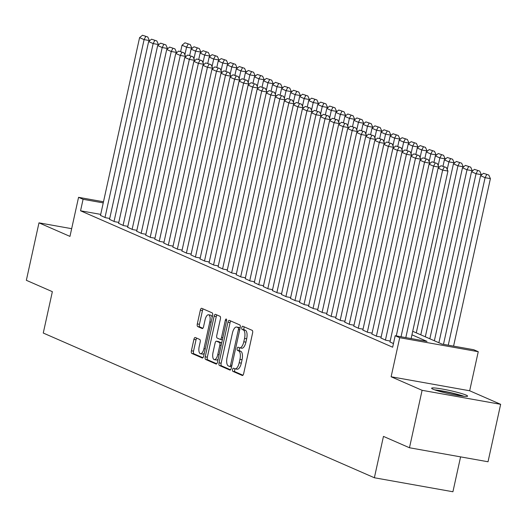 <?xml version="1.0" encoding="UTF-8"?>
<svg xmlns="http://www.w3.org/2000/svg" width="527" height="527" viewBox="0 0 527 527"><rect width="100%" height="100%" fill="white"/><g stroke="black" fill="none" stroke-linecap="round" stroke-linejoin="round"><path stroke-width="0.79" d="M232.572 369.506A1.621 0.665 -79.9 0 0 232.848 371.357L242.282 375.481A2.319 0.949 -79.9 0 0 242.367 375.507A2.319 0.949 -79.9 0 0 243.665 373.61L252.591 333.011A2.319 0.949 -79.9 0 0 252.202 330.363L242.763 326.239A1.621 0.665 -79.9 0 0 242.703 326.22A1.621 0.665 -79.9 0 0 241.794 327.55A1.621 0.665 -79.9 0 0 242.071 329.401L243.29 329.935A7.418 3.03 -79.9 0 1 244.548 338.393L243.803 341.779A7.418 3.03 -79.9 0 1 239.66 347.84A7.418 3.03 -79.9 0 1 239.377 347.754L238.151 347.221A1.621 0.665 -79.9 0 0 238.092 347.201A1.621 0.665 -79.9 0 0 237.183 348.525A1.621 0.665 -79.9 0 0 237.46 350.376L238.678 350.91A7.418 3.03 -79.9 0 1 239.937 359.374L239.192 362.754A7.418 3.03 -79.9 0 1 235.049 368.821A7.418 3.03 -79.9 0 1 234.759 368.729L233.54 368.195A1.621 0.665 -79.9 0 0 233.481 368.175A1.621 0.665 -79.9 0 0 232.572 369.506M235.134 368.834A1.621 0.665 -79.9 0 0 234.693 369.882A1.621 0.665 -79.9 0 0 234.97 371.733L242.947 375.224M244.324 326.924A1.621 0.665 -79.9 0 0 243.922 327.926A1.621 0.665 -79.9 0 0 244.192 329.777L245.417 330.31L243.29 329.935M239.745 347.853A1.621 0.665 -79.9 0 0 239.304 348.907A1.621 0.665 -79.9 0 0 239.581 350.758L240.799 351.292L238.678 350.91M433.056 389.222A18.425 1.64 12.4 0 0 453.042 394.565A18.425 1.64 12.4 0 0 467.614 396.126A18.425 1.64 12.4 0 0 466.171 395.125A18.425 1.64 12.4 0 0 446.185 389.776A18.425 1.64 12.4 0 0 431.62 388.215A18.425 1.64 12.4 0 0 433.056 389.222M195.293 337.511A2.319 0.949 -79.9 0 0 195.207 337.484A2.319 0.949 -79.9 0 0 193.91 339.381L191.406 350.771A2.319 0.949 -79.9 0 0 191.802 353.413L202.276 357.991A2.319 0.949 -79.9 0 0 202.368 358.024A2.319 0.949 -79.9 0 0 203.659 356.127L212.585 315.521A2.319 0.949 -79.9 0 0 212.197 312.88L201.716 308.302A2.319 0.949 -79.9 0 0 201.63 308.275A2.319 0.949 -79.9 0 0 200.332 310.166L197.309 323.927A2.319 0.949 -79.9 0 0 197.704 326.569L202.184 328.532A2.319 0.949 -79.9 0 0 202.276 328.558A2.319 0.949 -79.9 0 0 203.567 326.661L205.069 319.843A6.205 2.53 -79.9 0 1 208.534 314.771A6.205 2.53 -79.9 0 1 209.818 321.918L203.942 348.65A6.205 2.53 -79.9 0 1 200.477 353.716A6.205 2.53 -79.9 0 1 199.193 346.568L200.174 342.115A2.319 0.949 -79.9 0 0 199.779 339.474L195.293 337.511M100.716 214.39L80.552 210.793L83.082 199.305L78.556 197.329L103.49 201.775M409.472 447.759L422.101 390.309L500.65 404.314L488.022 461.764L409.472 447.759L383.458 436.396L374.368 477.758L43.267 333.038L52.357 291.668L26.35 280.305L38.978 222.849L69.966 236.392L78.556 197.329M500.65 404.314L469.669 390.77L391.12 376.765L422.101 390.309M391.12 376.765L399.703 337.702L395.184 335.725L427.028 341.397L411.936 334.803M80.552 210.793L392.655 347.214L395.184 335.725M219.021 362.839A2.319 0.949 -79.9 0 0 219.416 365.488L229.891 370.066A2.319 0.949 -79.9 0 0 229.983 370.092A2.319 0.949 -79.9 0 0 231.281 368.195L240.207 327.596A2.319 0.949 -79.9 0 0 239.811 324.948L229.337 320.37A2.319 0.949 -79.9 0 0 229.245 320.344A2.319 0.949 -79.9 0 0 227.947 322.241L219.021 362.839L221.149 363.222A2.319 0.949 -79.9 0 0 221.538 365.863L230.562 369.809M216.083 364.032L205.609 359.447A2.319 0.949 -79.9 0 1 205.214 356.805L214.14 316.207A2.319 0.949 -79.9 0 1 215.438 314.309A2.319 0.949 -79.9 0 1 215.523 314.336L220.009 316.299A2.319 0.949 -79.9 0 1 220.405 318.94L216.781 335.409A2.319 0.949 -79.9 0 0 217.177 338.051L220.148 339.348A2.319 0.949 -79.9 0 0 220.24 339.375A2.319 0.949 -79.9 0 0 221.531 337.484L225.299 320.337A1.621 0.665 -79.9 0 1 226.208 319.013A1.621 0.665 -79.9 0 1 226.544 320.884L217.467 362.161A2.319 0.949 -79.9 0 1 216.175 364.058A2.319 0.949 -79.9 0 1 216.083 364.032L216.268 364.065M71.665 228.678L38.978 222.849M389.98 341.937L393.458 343.578M380.935 337.985L385.883 340.271L390.178 341.035M371.884 334.026L376.838 336.318L381.133 337.082M362.839 330.073L367.793 332.359L372.082 333.13M353.795 326.121L358.742 328.407L363.037 329.171M344.75 322.168L349.697 324.454L353.992 325.218M335.699 318.209L340.653 320.502L344.948 321.266M326.654 314.257L331.608 316.543L335.897 317.313M317.61 310.304L322.557 312.59L326.852 313.354M308.558 306.352L313.512 308.638L317.807 309.402M299.514 302.393L304.468 304.685L308.756 305.449M290.469 298.44L295.416 300.726L299.711 301.49M281.425 294.488L286.372 296.773L290.667 297.538M272.373 290.535L277.327 292.821L281.622 293.585M263.329 286.576L268.283 288.868L272.571 289.633M254.284 282.624L259.231 284.909L263.526 285.674M245.233 278.671L250.187 280.957L254.482 281.721M236.188 274.719L241.142 277.004L245.43 277.769M227.144 270.759L232.091 273.052L236.386 273.816M218.099 266.807L223.046 269.093L227.341 269.857M209.048 262.854L214.002 265.14L218.297 265.904M200.003 258.902L204.957 261.188L209.245 261.952M190.958 254.943L195.906 257.235L200.201 257.999M181.907 250.99L186.861 253.276L191.156 254.04M172.863 247.038L177.816 249.324L182.111 250.088M163.818 243.085L168.765 245.371L173.06 246.135M154.773 239.126L159.721 241.412L164.016 242.183M145.722 235.174L150.676 237.46L154.971 238.224M136.677 231.221L141.631 233.507L145.92 234.271M127.633 227.262L132.58 229.555L136.875 230.319M118.582 223.31L123.535 225.596L127.83 226.366M109.537 219.357L114.491 221.643L118.786 222.407M109.735 218.455L105.44 217.691L100.492 215.405M374.368 477.758L452.917 491.757L460.585 456.876M412.707 331.292L441.889 344.052L473.733 349.724L478.252 351.7L399.703 337.702M469.669 390.77L478.252 351.7M103.239 202.902L83.082 199.305M236.886 369.111A7.418 3.03 -79.9 0 0 237.17 369.196A7.418 3.03 -79.9 0 0 241.313 363.136L239.192 362.754M240.799 351.292A7.418 3.03 -79.9 0 1 242.058 359.75L241.313 363.136M241.498 348.13A7.418 3.03 -79.9 0 0 241.781 348.222A7.418 3.03 -79.9 0 0 245.925 342.155L243.803 341.779M245.417 330.31A7.418 3.03 -79.9 0 1 246.669 338.775L245.925 342.155M230.786 321.009A2.319 0.949 -79.9 0 0 230.075 322.616L221.149 363.222M229.614 366.482A1.621 0.665 -79.9 0 0 229.673 366.502A1.621 0.665 -79.9 0 0 230.582 365.171L238.415 329.533A1.621 0.665 -79.9 0 0 238.138 327.682L236.854 327.122A7.418 3.03 -79.9 0 0 236.57 327.03A7.418 3.03 -79.9 0 0 232.427 333.097L227.071 357.458A7.418 3.03 -79.9 0 0 228.323 365.916L229.614 366.482M238.395 327.392A7.418 3.03 -79.9 0 1 238.691 327.412A7.418 3.03 -79.9 0 1 238.975 327.498L240.114 327.998M216.755 363.775L207.73 359.829L205.609 359.447M216.979 314.975A2.319 0.949 -79.9 0 0 216.268 316.582L207.335 357.187A2.319 0.949 -79.9 0 0 207.73 359.829M220.332 339.381L222.269 339.731A2.319 0.949 -79.9 0 0 222.361 339.757A2.319 0.949 -79.9 0 0 222.394 339.763M213.027 352.491A6.205 2.53 -79.9 0 0 214.311 359.638A6.205 2.53 -79.9 0 0 217.776 354.572L219.845 345.152A2.319 0.949 -79.9 0 0 219.456 342.51L216.478 341.206A2.319 0.949 -79.9 0 0 216.393 341.18A2.319 0.949 -79.9 0 0 215.095 343.077L213.027 352.491M214.311 359.638L216.432 360.013A6.205 2.53 -79.9 0 0 218.152 359.058M221.689 342.958A2.319 0.949 -79.9 0 0 221.577 342.886L219.456 342.51M218.422 341.555A2.319 0.949 -79.9 0 1 218.514 341.562A2.319 0.949 -79.9 0 1 218.6 341.588L221.577 342.886M200.477 353.716L202.605 354.091A6.205 2.53 -79.9 0 0 204.318 353.136M212.15 317.511A6.205 2.53 -79.9 0 0 210.655 315.153L208.534 314.771M203.172 308.934A2.319 0.949 -79.9 0 0 202.46 310.548L199.43 324.309A2.319 0.949 -79.9 0 0 199.825 326.951L202.855 328.275M196.749 338.15A2.319 0.949 -79.9 0 0 196.037 339.757L193.528 351.147A2.319 0.949 -79.9 0 0 193.923 353.795L202.948 357.734M453.569 346.134L490.4 178.627L485.09 177.678L448.26 345.185M443.49 344.335L480.565 175.702L483.496 173.297L488.786 175.056L483.496 173.297M486.658 174.681L485.09 177.678L480.565 175.702M488.786 175.056L490.4 178.627M401.034 336.766L438.108 168.133L442.634 170.109L447.937 171.058L446.323 167.487L441.033 165.728L446.323 167.487M411.113 338.565L447.937 171.058M405.803 337.616L442.634 170.109L444.202 167.112M441.033 165.728L438.108 168.133M464.083 396.324A18.307 1.634 12.4 0 0 434.735 389.875M436.231 390.375A15.948 1.423 -167.6 0 1 462.522 396.159M481.25 175.142L481.349 174.674L476.046 173.726L438.886 342.734M434.36 340.758L471.52 171.749L474.452 169.345L479.735 171.104L474.452 169.345M477.614 170.728L476.046 173.726L471.52 171.749M479.735 171.104L481.349 174.674M472.199 171.189L472.304 170.715L466.994 169.773L429.841 338.782M425.315 336.806L462.475 167.797L465.4 165.386L470.69 167.151L465.4 165.386M468.569 166.769L466.994 169.773L462.475 167.797M470.69 167.151L472.304 170.715M463.154 167.237L463.259 166.763L457.95 165.821L420.79 334.829M416.271 332.853L453.431 163.838L456.356 161.433L461.645 163.199L456.356 161.433M459.524 162.817L457.95 165.821L453.431 163.838M461.645 163.199L463.259 166.763M454.109 163.284L454.215 162.81L448.905 161.861L447.225 169.49M443.016 166.084L444.38 159.885L447.311 157.481L452.601 159.24L447.311 157.481M450.473 158.864L448.905 161.861L444.38 159.885M452.601 159.24L454.215 162.81M389.954 342.049L429.064 164.18L433.583 166.157L438.892 167.105L437.278 163.535L431.988 161.776L437.278 163.535M438.787 167.573L438.892 167.105M396.264 335.916L433.583 166.157L435.157 163.159M431.988 161.776L429.064 164.18M380.909 338.097L420.012 160.228L424.538 162.204L429.848 163.153L428.234 159.582L422.944 157.817L428.234 159.582M429.742 163.62L429.848 163.153M385.435 340.073L424.538 162.204L426.112 159.2M422.944 157.817L420.012 160.228M371.864 334.138L410.968 156.275L415.493 158.252L420.796 159.194L419.182 155.63L413.899 153.864L419.182 155.63M420.698 159.668L420.796 159.194M376.383 336.121L415.493 158.252L417.061 155.248M413.899 153.864L410.968 156.275M362.813 330.185L401.923 152.316L406.449 154.292L411.752 155.241L410.138 151.671L404.848 149.912L410.138 151.671M411.646 155.715L411.752 155.241M367.339 332.162L406.449 154.292L408.017 151.295M404.848 149.912L401.923 152.316M445.065 159.325L445.163 158.858L439.861 157.909L438.181 165.531M433.971 162.125L435.335 155.933L438.26 153.528L443.55 155.287L438.26 153.528M441.428 154.912L439.861 157.909L435.335 155.933M443.55 155.287L445.163 158.858M353.769 326.233L392.878 148.364L397.398 150.34L402.707 151.289L401.093 147.718L395.803 145.959L401.093 147.718M402.602 151.756L402.707 151.289M358.294 328.209L397.398 150.34L398.972 147.343M395.803 145.959L392.878 148.364M436.013 155.373L436.119 154.898L430.809 153.956L429.136 161.578M424.927 158.172L426.29 151.98L429.215 149.569L434.505 151.335L429.215 149.569M432.384 150.953L430.809 153.956L426.29 151.98M434.505 151.335L436.119 154.898M344.724 322.28L383.827 144.411L388.353 146.387L393.662 147.336L392.048 143.766L386.759 142L392.048 143.766M393.557 147.804L393.662 147.336M349.243 324.257L388.353 146.387L389.921 143.384M386.759 142L383.827 144.411M426.969 151.42L427.074 150.946L421.765 150.004L420.091 157.626M415.882 154.22L417.239 148.021L420.171 145.617L425.46 147.382L420.171 145.617M423.333 147L421.765 150.004L417.239 148.021M425.46 147.382L427.074 150.946M335.673 318.321L374.783 140.459L379.308 142.435L384.611 143.377L382.997 139.813L377.707 138.048L382.997 139.813M384.512 143.851L384.611 143.377M340.198 320.304L379.308 142.435L380.876 139.431M377.707 138.048L374.783 140.459M417.924 147.468L418.023 146.993L412.72 146.045L411.04 153.673M406.831 150.267L408.194 144.069L411.126 141.664L416.409 143.423L411.126 141.664M414.288 143.048L412.72 146.045L408.194 144.069M416.409 143.423L418.023 146.993M326.628 314.369L365.738 136.5L370.257 138.476L375.567 139.424L373.953 135.854L368.663 134.095L373.953 135.854M375.461 139.899L375.567 139.424M331.154 316.345L370.257 138.476L371.831 135.479M368.663 134.095L365.738 136.5M408.873 143.509L408.978 143.041L403.669 142.092L401.996 149.714M397.786 146.308L399.15 140.116L402.075 137.712L407.364 139.471L402.075 137.712M405.243 139.095L403.669 142.092L399.15 140.116M407.364 139.471L408.978 143.041M399.828 139.556L399.934 139.082L394.624 138.14L392.951 145.762M388.742 142.356L390.105 136.164L393.03 133.753L398.32 135.518L393.03 133.753M396.199 135.136L394.624 138.14L390.105 136.164M398.32 135.518L399.934 139.082M390.784 135.604L390.889 135.129L385.58 134.187L383.9 141.809M379.697 138.403L381.054 132.205L383.985 129.8L389.275 131.566L383.985 129.8M387.147 131.183L385.58 134.187L381.054 132.205M389.275 131.566L390.889 135.129M381.739 131.651L381.838 131.177L376.535 130.228L374.855 137.857M370.646 134.451L372.009 128.252L374.934 125.848L380.224 127.606L374.934 125.848M378.103 127.231L376.535 130.228L372.009 128.252M380.224 127.606L381.838 131.177M372.688 127.692L372.793 127.224L367.484 126.276L365.81 133.898M361.601 130.492L362.965 124.3L365.89 121.895L371.179 123.654L365.89 121.895M369.058 123.278L367.484 126.276L362.965 124.3M371.179 123.654L372.793 127.224M363.643 123.74L363.749 123.265L358.439 122.323L356.766 129.945M352.556 126.539L353.913 120.347L356.845 117.936L362.135 119.701L356.845 117.936M360.007 119.319L358.439 122.323L353.913 120.347M362.135 119.701L363.749 123.265M354.599 119.787L354.697 119.313L349.394 118.371L347.715 125.993M343.505 122.587L344.869 116.388L347.8 113.984L353.083 115.749L347.8 113.984M350.962 115.367L349.394 118.371L344.869 116.388M353.083 115.749L354.697 119.313M345.547 115.835L345.653 115.36L340.343 114.412L338.67 122.04M334.461 118.634L335.824 112.435L338.749 110.031L344.039 111.79L338.749 110.031M341.918 111.414L340.343 114.412L335.824 112.435M344.039 111.79L345.653 115.36M336.503 111.876L336.608 111.408L331.299 110.459L329.625 118.081M325.416 114.675L326.78 108.483L329.704 106.079L334.994 107.837L329.704 106.079M332.873 107.462L331.299 110.459L326.78 108.483M334.994 107.837L336.608 111.408M327.458 107.923L327.563 107.449L322.254 106.507L320.574 114.128M316.371 110.723L317.728 104.53L320.66 102.119L325.95 103.885L320.66 102.119M323.822 103.503L322.254 106.507L317.728 104.53M325.95 103.885L327.563 107.449M318.413 103.971L318.512 103.496L313.209 102.554L311.529 110.176M307.32 106.77L308.684 100.571L311.609 98.167L316.898 99.932L311.609 98.167M314.777 99.55L313.209 102.554L308.684 100.571M316.898 99.932L318.512 103.496M309.362 100.011L309.468 99.544L304.158 98.595L302.485 106.223M298.275 102.818L299.639 96.619L302.564 94.214L307.854 95.973L302.564 94.214M305.732 95.598L304.158 98.595L299.639 96.619M307.854 95.973L309.468 99.544M317.583 310.416L356.687 132.547L361.212 134.523L366.522 135.472L364.908 131.902L359.618 130.143L364.908 131.902M366.417 135.94L366.522 135.472M322.109 312.392L361.212 134.523L362.787 131.526M359.618 130.143L356.687 132.547M308.539 306.464L347.642 128.595L352.168 130.571L357.471 131.519L355.863 127.949L350.574 126.184L355.863 127.949M357.372 131.987L357.471 131.519M313.058 308.44L352.168 130.571L353.736 127.567M350.574 126.184L347.642 128.595M299.488 302.505L338.597 124.642L343.123 126.618L348.426 127.56L346.812 123.997L341.522 122.231L346.812 123.997M348.321 128.035L348.426 127.56M304.013 304.487L343.123 126.618L344.691 123.614M341.522 122.231L338.597 124.642M290.443 298.552L329.553 120.683L334.072 122.659L339.381 123.608L337.767 120.037L332.478 118.279L337.767 120.037M339.276 124.082L339.381 123.608M294.968 300.528L334.072 122.659L335.646 119.662M332.478 118.279L329.553 120.683M281.398 294.6L320.502 116.73L325.027 118.707L330.337 119.655L328.723 116.085L323.433 114.326L328.723 116.085M330.231 120.123L330.337 119.655M285.917 296.576L325.027 118.707L326.595 115.709M323.433 114.326L320.502 116.73M272.354 290.647L311.457 112.778L315.983 114.754L321.286 115.703L319.672 112.132L314.382 110.367L319.672 112.132M321.187 116.171L321.286 115.703M276.873 292.623L315.983 114.754L317.55 111.75M314.382 110.367L311.457 112.778M263.302 286.688L302.412 108.825L306.931 110.802L312.241 111.744L310.627 108.18L305.337 106.414L310.627 108.18M312.136 112.218L312.241 111.744M267.828 288.671L306.931 110.802L308.506 107.798M305.337 106.414L302.412 108.825M254.258 282.735L293.361 104.866L297.887 106.843L303.196 107.791L301.582 104.221L296.293 102.462L301.582 104.221M303.091 108.266L303.196 107.791M258.783 284.712L297.887 106.843L299.461 103.845M296.293 102.462L293.361 104.866M245.213 278.783L284.317 100.914L288.842 102.89L294.152 103.839L292.538 100.268L287.248 98.509L292.538 100.268M294.046 104.306L294.152 103.839M249.732 280.759L288.842 102.89L290.41 99.893M287.248 98.509L284.317 100.914M236.162 274.83L275.272 96.961L279.797 98.938L285.1 99.88L283.486 96.316L278.197 94.55L283.486 96.316M284.995 100.354L285.1 99.88M240.687 276.807L279.797 98.938L281.365 95.934M278.197 94.55L275.272 96.961M227.117 270.871L266.227 93.002L270.746 94.985L276.056 95.927L274.442 92.363L269.152 90.598L274.442 92.363M275.95 96.401L276.056 95.927M231.643 272.854L270.746 94.985L272.321 91.981M269.152 90.598L266.227 93.002M218.073 266.919L257.176 89.05L261.702 91.026L267.011 91.975L265.397 88.404L260.107 86.645L265.397 88.404M266.906 92.449L267.011 91.975M222.592 268.895L261.702 91.026L263.269 88.029M260.107 86.645L257.176 89.05M300.318 96.059L300.423 95.591L295.113 94.643L293.44 102.264M289.231 98.859L290.588 92.666L293.519 90.262L298.809 92.021L293.519 90.262M296.681 91.645L295.113 94.643L290.588 92.666M298.809 92.021L300.423 95.591M291.273 92.106L291.372 91.632L286.069 90.69L284.389 98.312M280.18 94.906L281.543 88.714L284.475 86.303L289.758 88.068L284.475 86.303M287.637 87.686L286.069 90.69L281.543 88.714M289.758 88.068L291.372 91.632M282.222 88.154L282.327 87.68L277.018 86.738L275.344 94.359M271.135 90.954L272.499 84.755L275.423 82.35L280.713 84.116L275.423 82.35M278.592 83.734L277.018 86.738L272.499 84.755M280.713 84.116L282.327 87.68M273.177 84.195L273.282 83.727L267.973 82.779L266.3 90.4M262.09 87.001L263.454 80.802L266.379 78.398L271.668 80.157L266.379 78.398M269.547 79.781L267.973 82.779L263.454 80.802M271.668 80.157L273.282 83.727M209.028 262.966L248.131 85.097L252.657 87.074L257.96 88.022L256.346 84.452L251.056 82.693L256.346 84.452M257.861 88.49L257.96 88.022M213.547 264.943L252.657 87.074L254.225 84.076M251.056 82.693L248.131 85.097M199.977 259.014L239.087 81.145L243.606 83.121L248.915 84.063L247.301 80.499L242.012 78.734L247.301 80.499M248.81 84.537L248.915 84.063M204.502 260.99L243.606 83.121L245.18 80.117M242.012 78.734L239.087 81.145M190.932 255.055L230.035 77.186L234.561 79.169L239.871 80.111L238.257 76.547L232.967 74.781L238.257 76.547M239.765 80.585L239.871 80.111M195.458 257.038L234.561 79.169L236.136 76.165M232.967 74.781L230.035 77.186M181.887 251.102L220.991 73.233L225.516 75.209L230.826 76.158L229.212 72.588L223.922 70.829L229.212 72.588M230.721 76.632L230.826 76.158M186.406 253.079L225.516 75.209L227.084 72.212M223.922 70.829L220.991 73.233M264.132 80.242L264.238 79.775L258.928 78.826L257.248 86.448M253.046 83.042L254.403 76.85L257.334 74.445L262.624 76.204L257.334 74.445M260.496 75.829L258.928 78.826L254.403 76.85M262.624 76.204L264.238 79.775M172.836 247.15L211.946 69.281L216.472 71.257L221.775 72.206L220.161 68.635L214.871 66.876L220.161 68.635M221.669 72.673L221.775 72.206M177.362 249.126L216.472 71.257L218.04 68.26M214.871 66.876L211.946 69.281M255.088 76.29L255.187 75.816L249.884 74.874L248.204 82.495M243.994 79.09L245.358 72.897L248.283 70.486L253.573 72.252L248.283 70.486M251.451 71.87L249.884 74.874L245.358 72.897M253.573 72.252L255.187 75.816M163.792 243.197L202.902 65.328L207.421 67.304L212.73 68.246L211.116 64.683L205.826 62.917L211.116 64.683M212.625 68.721L212.73 68.246M168.317 245.174L207.421 67.304L208.995 64.301M205.826 62.917L202.902 65.328M246.037 72.337L246.142 71.863L240.832 70.921L239.159 78.543M234.95 75.137L236.313 68.938L239.238 66.534L244.528 68.299L239.238 66.534M242.407 67.917L240.832 70.921L236.313 68.938M244.528 68.299L246.142 71.863M154.747 239.238L193.85 61.369L198.376 63.352L203.685 64.294L202.072 60.73L196.782 58.965L202.072 60.73M203.58 64.768L203.685 64.294M159.266 241.214L198.376 63.352L199.944 60.348M196.782 58.965L193.85 61.369M236.992 68.378L237.097 67.911L231.788 66.962L230.115 74.584M225.905 71.178L227.262 64.986L230.194 62.581L235.483 64.34L230.194 62.581M233.356 63.965L231.788 66.962L227.262 64.986M235.483 64.34L237.097 67.911M145.702 235.286L184.806 57.417L189.331 59.393L194.634 60.341L193.02 56.771L187.731 55.012L193.02 56.771M194.535 60.816L194.634 60.341M150.221 237.262L189.331 59.393L190.899 56.396M187.731 55.012L184.806 57.417M227.947 64.426L228.046 63.958L222.743 63.009L221.063 70.631M216.854 67.225L218.218 61.033L221.149 58.622L226.432 60.388L221.149 58.622M224.311 60.012L222.743 63.009L218.218 61.033M226.432 60.388L228.046 63.958M136.651 231.333L175.761 53.464L180.28 55.44L185.59 56.389L183.976 52.819L178.686 51.06L183.976 52.819M185.484 56.857L185.59 56.389M141.177 233.309L180.28 55.44L181.855 52.443M178.686 51.06L175.761 53.464M218.896 60.473L219.001 59.999L213.692 59.057L212.019 66.679M207.809 63.273L209.173 57.081L212.098 54.67L217.387 56.435L212.098 54.67M215.266 56.053L213.692 59.057L209.173 57.081M217.387 56.435L219.001 59.999M127.606 227.381L166.71 49.512L171.235 51.488L176.545 52.43L174.931 48.866L169.641 47.101L174.931 48.866M176.44 52.904L176.545 52.43M132.132 229.357L171.235 51.488L172.81 48.484M169.641 47.101L166.71 49.512M209.851 56.521L209.957 56.046L204.647 55.104L202.974 62.726M198.765 59.32L200.128 53.122L203.053 50.717L208.343 52.483L203.053 50.717M206.222 52.101L204.647 55.104L200.128 53.122M208.343 52.483L209.957 56.046M118.562 223.422L157.665 45.553L162.191 47.535L167.5 48.477L165.886 44.914L160.597 43.148L165.886 44.914M167.395 48.952L167.5 48.477M123.081 225.398L162.191 47.535L163.759 44.531M160.597 43.148L157.665 45.553M200.807 52.562L200.912 52.094L195.603 51.145L193.929 58.767M189.72 55.361L191.077 49.169L194.008 46.765L199.298 48.524L194.008 46.765M197.17 48.148L195.603 51.145L191.077 49.169M199.298 48.524L200.912 52.094M109.511 219.469L148.621 41.6L153.146 43.576L158.449 44.525L156.835 40.954L151.545 39.196L156.835 40.954M158.344 44.999L158.449 44.525M114.036 221.445L153.146 43.576L154.714 40.579M151.545 39.196L148.621 41.6M191.762 48.609L191.861 48.141L186.558 47.193L184.878 54.815M180.669 51.409L182.032 45.217L184.957 42.806L190.247 44.571L184.957 42.806M188.126 44.196L186.558 47.193L182.032 45.217M190.247 44.571L191.861 48.141M100.466 215.517L139.576 37.648L144.095 39.624L149.404 40.572L147.791 37.002L142.501 35.243L147.791 37.002M149.299 41.04L149.404 40.572M104.992 217.493L144.095 39.624L145.669 36.627M142.501 35.243L139.576 37.648M234.97 371.733L232.848 371.357M244.192 329.777L242.071 329.401M239.581 350.758L237.46 350.376M242.058 359.75L239.937 359.374M246.669 338.775L244.548 338.393M230.075 322.616L227.947 322.241M221.538 365.863L219.416 365.488M229.673 366.502L231.577 366.838L229.739 366.502M231.893 365.409L230.582 365.171M239.726 329.764L238.415 329.533M240.108 328.031L238.138 327.682M238.975 327.498L236.854 327.122M207.335 357.187L205.214 356.805M216.268 316.582L214.14 316.207M222.842 337.715L221.531 337.484M226.603 320.574L225.299 320.337M219.087 354.803L217.776 354.572M221.156 345.383L219.845 345.152M218.6 341.588L216.478 341.206M205.253 348.881L203.942 348.65M211.129 322.149L209.818 321.918M199.825 326.951L197.704 326.569M199.43 324.309L197.309 323.927M202.46 310.548L200.332 310.166M193.923 353.795L191.802 353.413M193.528 351.147L191.406 350.771M196.037 339.757L193.91 339.381M237.17 369.196L235.049 368.821M241.781 348.222L239.66 347.84M238.691 327.412L236.57 327.03M222.361 339.757L220.24 339.375M218.514 341.562L216.393 341.18"/></g></svg>
